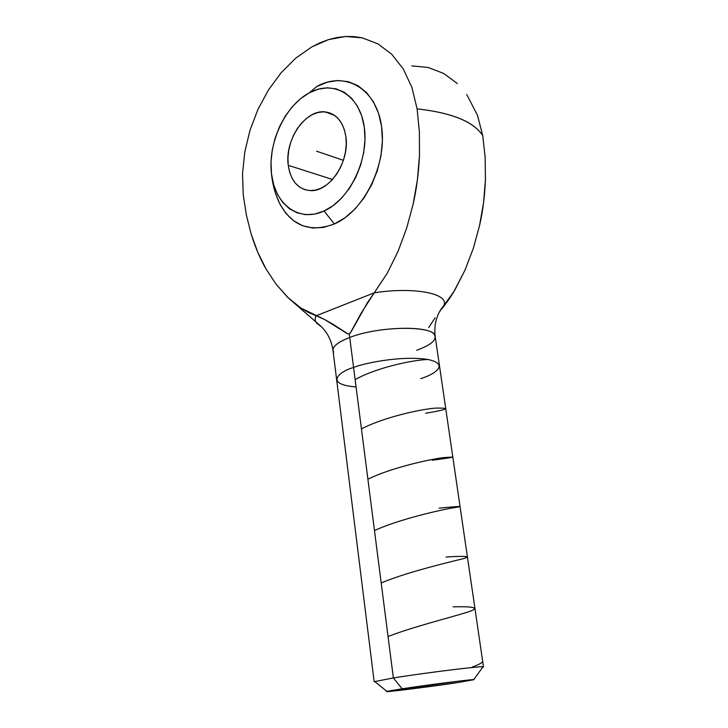 <?xml version="1.0" encoding="UTF-8"?>
<svg xmlns="http://www.w3.org/2000/svg" width="728" height="728" viewBox="0 0 728 728"><rect width="100%" height="100%" fill="white"/><g stroke="black" fill="none" stroke-linecap="round" stroke-linejoin="round"><path stroke-width="1.09" d="M439.284 312.148L444.08 305.05C448.776 293.457 413.822 286.623 374.247 292.811L367.422 302.721L351.051 331.886L349.203 334.006L349.731 337.474C377.75 326.362 430.576 325.098 434.607 335.007C436.882 340.003 430.903 345.09 416.68 350.268M311.721 46.956L295.695 58.204L281.135 72.736L268.414 90.035L257.949 109.4L249.977 130.339L244.799 151.943L242.515 173.746L243.252 194.886L242.515 173.746L244.799 151.943L249.977 130.339L257.949 109.4L268.414 90.035L281.135 72.736L295.695 58.204L311.721 46.956L328.501 39.612L320.065 42.77L311.721 46.956M276.549 196.096L279.88 204.022L286.031 213.522L293.739 220.884L302.775 225.798L312.803 228.037L323.469 227.445L334.37 223.978L345.072 217.736L355.118 208.909L364.1 197.816L371.608 184.894L377.322 170.68L380.981 155.774L382.418 140.813L381.581 126.426L378.533 113.231L373.409 101.774L366.466 92.483L358.012 85.722L348.403 81.7L338.056 80.517L327.382 82.155L316.78 86.505C345.036 70.707 376.34 88.288 381.581 126.426C387.269 164.364 364.137 211.193 334.37 223.978L324.078 211.029C349.44 199.818 369.032 159.769 364.309 127.318C359.96 94.695 333.433 79.379 309.182 92.884L318.263 89.171L327.391 87.806L336.209 88.862L344.38 92.365L351.56 98.198L357.43 106.188L361.752 116.025L364.309 127.318L364.983 139.63L363.736 152.425L360.624 165.183L355.764 177.35L349.376 188.434L341.741 197.98L333.187 205.596L324.078 211.029L314.778 214.078L305.66 214.669L297.07 212.831L289.316 208.672L282.691 202.384L277.395 194.249L273.619 184.557L271.471 173.701L271.016 162.053L272.254 150.032L275.139 138.056L279.57 126.545L285.412 115.907L292.456 106.525L300.473 98.744L309.182 92.884L316.78 86.505L309.182 92.884C284.839 105.924 267.804 143.061 271.471 173.701C274.793 204.495 298.771 222.722 324.078 211.029L334.37 223.978C309.236 233.188 290.627 225.598 278.542 201.192M393.366 677.941L402.138 688.779C426.726 685.012 470.834 679.397 473.746 679.634L457.211 682.664L474.092 679.661L459.104 681.09L391.309 690.508L386.877 691.6L403.003 689.98L457.211 682.664C428.965 686.95 380.571 692.974 386.95 691.373L402.138 688.779L393.366 677.941C426.49 672.599 485.913 665.374 483.492 666.921L482.628 667.312L483.001 666.793C479.761 666.093 424.133 672.981 393.366 677.941L349.731 337.474L393.366 677.941L374.174 681.699L393.366 677.941M483.492 666.921L435.208 336.591C435.99 325.334 379.725 325.553 349.731 337.474L349.203 334.006L346.947 333.433L324.561 319.483L301.001 308.126L287.669 297.315L275.93 284.011L266.002 268.914L257.757 252.243L251.169 234.097L246.355 214.96L243.252 194.886L246.355 214.96L251.169 234.097C255.455 247.711 260.397 259.314 266.002 268.914L275.93 284.011L288.406 298.016L301.001 308.126L308.317 312.412L316.152 315.788C314.705 318.482 314.869 320.939 316.644 323.168L321.376 326.717L316.644 323.168C314.869 320.939 314.705 318.482 316.152 315.788L374.247 292.811L316.152 315.788L324.561 319.483L332.769 324.115L348.029 333.943M345.864 136.536C349.931 161.525 329.502 192.128 310.437 190.618C298.107 189.426 290.709 180.999 288.252 165.32L332.505 179.479L288.252 165.32C284.466 140.094 305.414 109.182 325.216 111.912C336.445 113.586 343.325 121.803 345.864 136.536L344.326 129.575L341.714 123.487L338.138 118.509L333.743 114.824L328.728 112.576L323.278 111.821L317.608 112.585L311.939 114.806L306.488 118.4L301.456 123.214L297.015 129.056L293.329 135.717L290.527 142.934L288.707 150.459L287.942 158.012L288.252 165.32L289.626 172.117L292.028 178.142L295.386 183.183L299.563 187.032L304.422 189.544L309.782 190.6L315.442 190.135L321.194 188.161L326.799 184.739L332.05 179.98L336.709 174.074L340.613 167.249L343.571 159.769L345.481 151.952L346.255 144.099L345.864 136.536M441.195 308.972L442.06 308.654L454.681 290.345L465.046 270.015L473.391 248.13L479.534 225.635L483.556 202.775L485.44 179.761L485.148 157.321L482.737 135.608L477.459 115.242L466.766 94.549L477.459 115.242L482.737 135.608C473.737 121.703 451.861 112.785 417.099 108.854L411.884 87.378L403.294 68.978L391.755 54.282L377.887 43.835L362.226 37.856L354.008 36.6L345.6 36.491L337.028 37.51L328.501 39.612L345.6 36.491L362.226 37.856L377.887 43.835L391.755 54.282L403.294 68.978L411.884 87.378L417.099 108.854L419.374 131.75L419.492 155.483L417.408 179.843L413.131 204.168L406.652 228.246L398.034 251.406L387.305 273.146L374.247 292.811L387.305 273.146L398.034 251.406L406.652 228.246L413.131 204.168C416.507 189.453 418.627 173.219 419.492 155.483L419.374 131.75L417.099 108.854C451.915 112.758 473.791 121.676 482.737 135.608L485.148 157.321L485.44 179.761C484.712 196.505 482.746 211.793 479.534 225.635L473.391 248.13L465.046 270.015L453.553 292.228L448.685 299.79L442.06 308.654L441.195 308.972M457.411 83.593L443.68 73.446L428.191 67.486L411.766 65.875M428.674 327.564L435.098 317.863M439.284 312.157L444.08 305.05C448.776 293.457 413.822 286.623 374.247 292.811L361.188 313.14L350.232 333.115M333.642 352.115C331.158 347.547 336.527 342.67 349.731 337.474C338.302 341.905 332.723 346.219 332.996 350.414C331.449 340.122 327.118 331.804 319.992 325.462L288.406 298.016M333.042 178.87L332.068 179.343M316.534 151.187L343.398 160.306M472.299 667.03C479.397 664.455 482.837 662.453 482.628 661.033M388.06 636.536C410.383 627.718 447.311 618.309 464.519 613.058C480.853 608.29 477.031 606.215 453.071 606.852M381.19 582.973C402.912 573.655 439.676 564.482 456.984 560.196C473.227 556.601 469.56 555.537 446.009 557.02M374.474 530.539C396.068 520.584 432.25 511.793 449.431 508.481C465.784 505.978 462.335 505.878 439.075 508.162M367.895 479.188C389.08 468.714 425.097 460.16 442.242 457.776C458.458 456.374 455.137 457.202 432.277 460.251M361.452 428.901C382.209 417.945 418.045 409.609 435.044 408.135C451.305 407.753 448.166 409.464 425.616 413.267M355.137 379.625C375.293 368.141 411.447 360.014 428.028 359.496M420.702 378.624C433.251 374.975 450.841 364.446 428.028 359.496C402.356 355.355 364.055 363.035 353.581 367.467C338.566 371.653 324.315 384.484 356.074 386.95M435.208 336.591C433.97 326.262 435.945 317.089 441.123 309.082L453.553 292.228M280.835 205.824C274.774 194.212 271.499 181.29 270.998 167.04M483.001 666.793L473.746 679.634M325.216 111.912L334.689 115.452M374.174 681.699L332.996 350.414M374.611 681.444L386.95 691.373"/></g></svg>
